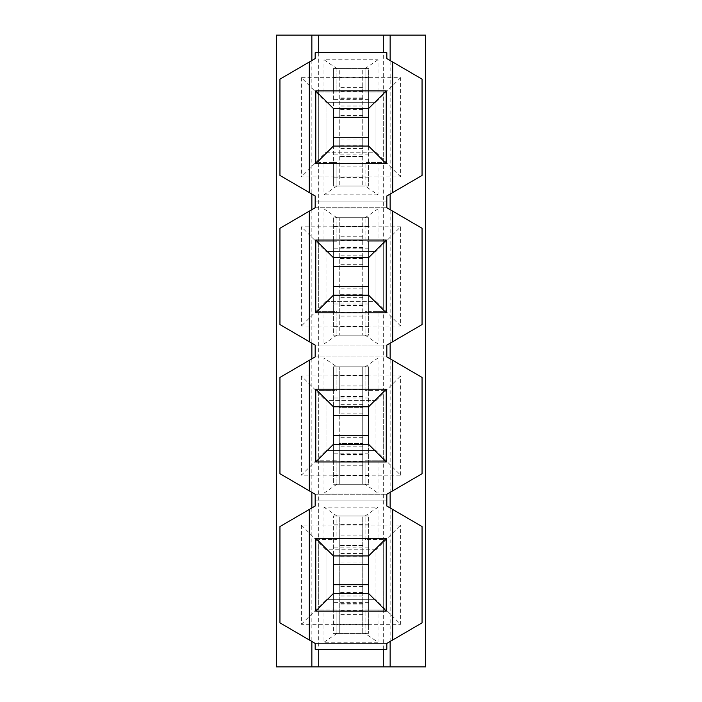<?xml version="1.0" encoding="UTF-8"?>
<svg xmlns="http://www.w3.org/2000/svg" width="702" height="702" viewBox="0 0 702 702"><rect width="100%" height="100%" fill="white"/><g stroke="black" fill="none" stroke-linecap="round" stroke-linejoin="round"><path stroke-width="0.53" stroke-dasharray="3.51 2.63" d="M383.292 649.289L383.292 539.487L368.611 539.487L368.611 609.941L378.009 609.941L378.009 642.242L365.093 633.432L336.907 633.432L368.611 633.432L333.389 633.432L333.389 555.923L315.768 538.311L386.232 538.311L368.611 555.923L333.389 555.923L368.611 555.923L368.611 515.996L368.611 539.487L365.093 539.487L365.093 515.996L368.611 515.996L333.389 515.996L365.093 515.996L362.741 515.996L362.741 633.432L362.741 515.996L339.259 515.996L339.259 633.432L365.093 633.432L365.093 609.941L368.611 609.941L368.611 633.432L368.611 593.506L333.389 593.506L333.389 515.996L333.389 609.941L336.907 609.941L336.907 633.432L333.389 633.432L333.389 609.941L318.708 609.941L336.907 609.941L336.907 633.432L339.259 633.432L339.259 515.996L336.907 515.996L336.907 539.487L318.708 539.487L318.708 649.289M386.232 538.311L386.232 611.117L368.611 593.506L333.389 593.506L333.389 555.923L368.611 555.923L368.611 593.506L368.611 555.923L368.611 593.506L333.389 593.506L368.611 593.506L333.389 593.506L315.768 611.117L315.768 538.311M362.741 592.532L362.741 586.46L362.741 592.532L339.259 592.532L339.259 586.46L339.259 592.532L362.741 592.532M362.741 556.888L362.741 562.969L362.741 556.888L339.259 556.888L339.259 562.969L339.259 556.888L362.741 556.888M318.708 52.711L318.708 311.662L336.907 311.662L336.907 335.144L333.389 335.144L333.389 311.662L336.907 311.662L336.907 335.144L365.093 335.144L336.907 335.144L365.093 335.144L365.093 311.662L368.611 311.662L368.611 241.198L365.093 241.198L365.093 217.708L362.741 217.708L362.741 335.144L362.741 217.708L339.259 217.708L339.259 335.144L339.259 217.708L336.907 217.708L368.611 217.708L368.611 241.198L383.292 241.198L383.292 92.059L365.093 92.059L365.093 68.568L362.741 68.568L362.741 186.004L365.093 186.004L333.389 186.004L333.389 162.513L336.907 162.513L336.907 186.004L362.741 186.004L362.741 68.568L339.259 68.568L339.259 186.004L339.259 68.568L336.907 68.568L368.611 68.568L368.611 92.059L365.093 92.059L365.093 68.568L336.907 68.568L336.907 92.059L333.389 92.059L333.389 68.568L336.907 68.568L323.991 59.758L378.009 59.758L378.009 92.059L383.292 92.059L383.292 52.711M365.093 335.144L378.009 343.954L378.009 311.662L368.611 311.662L368.611 335.144L365.093 335.144L365.093 311.662L383.292 311.662L383.292 241.198L365.093 241.198L365.093 217.708L336.907 217.708L336.907 241.198L333.389 241.198L333.389 217.708L336.907 217.708L336.907 241.198L318.708 241.198L318.708 311.662L333.389 311.662L333.389 241.198L323.991 241.198L323.991 208.906L378.009 208.906L378.009 241.198M386.232 240.023L386.232 312.838L368.611 295.217L333.389 295.217L368.611 295.217L333.389 295.217L333.389 257.643L315.768 240.023L386.232 240.023L368.611 257.643L333.389 257.643L368.611 257.643L368.611 335.144L333.389 335.144L333.389 217.708L368.611 217.708L368.611 226.518L333.389 226.518M386.232 312.838L315.768 312.838L333.389 295.217L368.611 295.217L333.389 295.217L333.389 257.643L368.611 257.643L368.611 295.217L368.611 226.518M386.232 90.883L386.232 163.689L368.611 146.077L368.611 186.004L365.093 186.004L365.093 162.513L368.611 162.513L368.611 186.004L333.389 186.004L333.389 108.494L368.611 108.494L368.611 68.568L333.389 68.568L333.389 108.494L315.768 90.883L386.232 90.883L368.611 108.494L368.611 146.077L333.389 146.077L368.611 146.077L368.611 108.494L333.389 108.494L368.611 108.494L368.611 146.077L333.389 146.077L315.768 163.689L315.768 90.883M336.907 68.568L336.907 92.059L318.708 92.059L318.708 162.513L336.907 162.513L336.907 186.004L365.093 186.004L378.009 194.814L378.009 162.513L368.611 162.513L368.611 92.059L378.009 92.059M362.741 145.112L362.741 139.031L362.741 145.112L339.259 145.112L339.259 139.031L339.259 145.112L362.741 145.112M362.741 156.643L339.259 156.625L362.741 156.643M362.741 109.468L362.741 115.54L362.741 109.468L339.259 109.468L339.259 115.54L339.259 109.468L362.741 109.468M362.741 375.438L339.259 375.438L339.259 366.856L336.907 366.856L336.907 390.338L333.389 390.338L333.389 460.802L336.907 460.802L336.907 484.292L368.611 484.292L333.389 484.292L333.389 406.783L368.611 406.783L368.611 366.856L368.611 390.338L365.093 390.338L365.093 366.856L339.259 366.856L339.259 484.292L362.741 484.292L362.741 366.856L362.741 484.292L365.093 484.292L365.093 460.802L368.611 460.802L368.611 484.292L368.611 444.357L333.389 444.357L333.389 406.783L368.611 406.783L368.611 444.357L368.611 406.783L333.389 406.783L315.768 389.162L386.232 389.162L368.611 406.783L368.611 444.357L333.389 444.357L368.611 444.357L333.389 444.357L315.768 461.977L315.768 389.162M362.741 446.849L339.259 446.849L339.259 437.311L339.259 443.392L362.741 443.392L362.741 437.311L362.741 443.392L339.259 443.392L339.259 484.292L333.389 484.292L333.389 460.802L318.708 460.802L336.907 460.802L336.907 484.292L365.093 484.292L378.009 493.094L323.991 493.094L323.991 460.802M362.741 385.933L339.259 385.933L339.259 413.829L339.259 407.748L362.741 407.748L362.741 413.829L362.741 407.748L339.259 407.748L339.259 396.209L339.259 446.849M309.31 360.293L315.18 356.87L309.31 360.293L309.31 490.847L309.31 360.293L309.31 490.847L315.18 494.269L386.82 494.269L422.051 473.718L422.051 377.422L386.82 356.87L315.18 356.87L279.949 377.422L279.949 473.718L315.18 494.269L386.82 494.269L392.69 490.847L392.69 360.293L392.69 490.847L392.69 360.293L386.82 356.87L392.69 360.293M309.31 211.153L315.18 207.731L309.31 211.153L309.31 341.707L309.31 211.153L309.31 341.707L315.18 345.13L386.82 345.13L422.051 324.578L422.051 228.282L386.82 207.731L315.18 207.731L279.949 228.282L279.949 324.578L315.18 345.13L386.82 345.13L392.69 341.707L392.69 211.153L392.69 341.707L392.69 211.153L386.82 207.731L392.69 211.153M309.31 509.441L315.18 506.01L309.31 509.441L309.31 639.987L309.31 509.441L309.31 639.987L315.18 643.409L386.82 643.409L422.051 622.858L422.051 526.561L386.82 506.01L315.18 506.01L279.949 526.561L279.949 622.858L315.18 643.409L315.18 649.289L386.82 649.289L315.18 649.289L315.18 643.409L386.82 643.409L392.69 639.987L392.69 509.441L392.69 639.987L392.69 509.441L386.82 506.01L392.69 509.441M309.31 62.013L315.18 58.591L309.31 62.013L309.31 192.559L309.31 62.013L309.31 192.559L315.18 195.99L386.82 195.99L422.051 175.439L422.051 79.142L386.82 58.591L386.82 52.711L315.18 52.711L386.82 52.711L386.82 58.591L386.82 52.711L315.18 52.711L315.18 58.591L279.949 79.142L279.949 175.439L315.18 195.99L386.82 195.99L392.69 192.559L392.69 62.013L392.69 192.559L392.69 62.013L386.82 58.591L392.69 62.013M309.31 639.987L315.18 643.409L315.18 649.289L386.82 649.289L386.82 643.409L386.82 649.289L386.82 643.409L392.69 639.987M315.18 52.711L315.18 58.591L315.18 52.711M386.82 195.99L386.82 207.731L315.18 207.731L315.18 201.86L386.82 201.86L386.82 195.99L392.69 192.559M386.82 345.13L386.82 356.87L315.18 356.87L315.18 351L386.82 351L386.82 345.13L392.69 341.707M386.82 494.269L386.82 506.01L315.18 506.01L315.18 500.14L386.82 500.14L386.82 494.269L392.69 490.847M386.232 389.162L386.232 461.977L368.611 444.357L368.611 406.783L333.389 406.783L333.389 366.856L368.611 366.856L333.389 366.856L333.389 390.338L323.991 390.338L323.991 358.046L336.907 366.856L336.907 390.338L318.708 390.338L318.708 609.941M315.18 506.01L315.18 494.269L309.31 490.847M315.18 207.731L315.18 195.99L309.31 192.559M315.18 356.87L315.18 345.13L309.31 341.707M333.389 146.077L333.389 108.494L368.611 108.494L333.389 108.494L333.389 146.077L368.611 146.077L333.389 146.077L333.389 108.494M318.708 92.059L333.389 92.059L333.389 162.513L318.708 162.513M333.389 444.357L333.389 406.783L333.389 444.357L368.611 444.357M365.093 633.432L365.093 609.941L383.292 609.941L383.292 460.802L368.611 460.802L368.611 390.338L383.292 390.338L365.093 390.338L365.093 366.856L336.907 366.856M386.82 207.731L386.82 201.86L315.18 201.86L315.18 195.99M386.82 356.87L386.82 351L315.18 351L315.18 345.13M386.82 506.01L386.82 500.14L315.18 500.14L315.18 494.269M368.611 146.077L368.611 108.494M368.611 295.217L368.611 257.643L333.389 257.643L333.389 295.217M368.611 593.506L368.611 555.923L333.389 555.923L333.389 593.506M362.741 624.841L339.259 624.841M362.741 614.347L339.259 614.347M362.741 595.989L339.259 595.989M362.741 553.439L339.259 553.439M362.741 535.082L339.259 535.082M362.741 524.587L339.259 524.587M368.611 555.923L333.389 555.923M362.741 294.252L362.741 288.171L362.741 294.252L339.259 294.252L362.741 294.252M362.741 258.608L362.741 264.689L362.741 258.608L339.259 258.608L362.741 258.608M362.741 326.562L339.259 326.562M362.741 316.067L339.259 316.067M362.741 297.701L339.259 297.701M362.741 255.151L339.259 255.151M362.741 236.793L339.259 236.793M362.741 226.298L339.259 226.298M368.611 257.643L333.389 257.643M362.741 177.413L339.259 177.413M362.741 166.918L339.259 166.918M362.741 148.561L339.259 148.561M362.741 106.011L339.259 106.011M362.741 87.653L339.259 87.653M362.741 77.159L339.259 77.159M362.741 475.702L339.259 475.702M362.741 465.207L339.259 465.207M362.741 404.299L339.259 404.299M339.259 375.438L339.259 385.933M368.611 406.783L333.389 406.783M383.292 539.487L365.093 539.487L365.093 515.996L336.907 515.996L336.907 539.487L318.708 539.487M378.009 642.242L323.991 642.242L323.991 609.941M323.991 642.242L336.907 633.432M323.991 92.059L323.991 59.758M378.009 460.802L378.009 493.094M323.991 493.094L336.907 484.292M425.57 666.9L425.57 35.1L276.43 35.1L276.43 666.9L425.57 666.9M390.145 641.47L390.145 507.95M390.145 492.33L390.145 358.81M390.145 343.19L390.145 209.67M390.145 194.05L390.145 60.53M365.093 484.292L365.093 460.802L383.292 460.802L383.292 241.198M365.093 366.856L378.009 358.046L378.009 390.338M383.292 460.802L383.292 390.338M400.614 475.184L400.614 375.956L301.386 375.956L326.044 400.614L326.044 450.526L375.956 450.526L400.614 475.184L301.386 475.184L326.044 450.526L375.956 450.526L375.956 400.614L400.614 375.956M375.956 450.526L375.956 400.614L326.044 400.614L326.044 450.526M383.292 609.941L378.009 609.941M365.093 515.996L378.009 507.186L378.009 539.487M375.956 599.666L375.956 549.763L400.614 525.096L301.386 525.096L326.044 549.763L326.044 599.666L375.956 599.666L375.956 549.763L326.044 549.763L326.044 599.666L375.956 599.666L400.614 624.332L400.614 525.096M375.956 400.614L326.044 400.614M323.991 358.046L378.009 358.046M378.009 311.662L383.292 311.662M378.009 343.954L323.991 343.954L323.991 311.662M318.708 311.662L318.708 460.802M323.991 390.338L318.708 390.338M301.386 525.096L301.386 624.332L400.614 624.332M301.386 624.332L326.044 599.666M375.956 549.763L326.044 549.763M323.991 539.487L323.991 507.186L378.009 507.186M323.991 507.186L336.907 515.996M301.386 375.956L301.386 475.184M400.614 226.816L301.386 226.816L301.386 326.044L400.614 326.044L400.614 226.816L375.956 251.474L326.044 251.474L301.386 226.816M301.386 77.668L301.386 176.904L400.614 176.904L400.614 77.668L301.386 77.668L326.044 102.334L326.044 152.237L301.386 176.904M311.855 60.53L311.855 194.05M311.855 209.67L311.855 343.19M311.855 358.81L311.855 492.33M311.855 507.95L311.855 641.47M378.009 208.906L365.093 217.708M400.614 326.044L375.956 301.386L375.956 251.474L326.044 251.474L326.044 301.386L301.386 326.044M326.044 251.474L326.044 301.386L375.956 301.386L375.956 251.474M378.009 162.513L383.292 162.513L383.292 92.059M365.093 186.004L365.093 162.513L383.292 162.513M378.009 59.758L365.093 68.568M400.614 176.904L375.956 152.237L375.956 102.334L326.044 102.334L326.044 152.237L375.956 152.237L375.956 102.334L326.044 102.334M400.614 77.668L375.956 102.334M326.044 301.386L375.956 301.386M336.907 217.708L323.991 208.906M336.907 335.144L323.991 343.954M326.044 152.237L375.956 152.237M336.907 186.004L323.991 194.814L323.991 162.513M378.009 194.814L323.991 194.814M318.708 241.198L323.991 241.198M386.232 163.689L315.768 163.689M315.768 312.838L315.768 240.023M386.232 461.977L315.768 461.977M386.232 611.117L315.768 611.117M362.741 610.538L339.259 610.538M362.741 603.694L339.259 603.694M362.741 604.045L339.259 604.045M362.741 545.375L339.259 545.375L362.741 545.357M362.741 545.735L339.259 545.735M362.741 538.89L339.259 538.89M368.611 524.806L333.389 524.806M368.611 547.112L333.389 547.112M368.611 602.307L333.389 602.307M368.611 624.622L333.389 624.622M362.741 312.25L339.259 312.25M362.741 305.405L339.259 305.405M362.741 305.765L339.259 305.765M362.741 247.095L339.259 247.095M362.741 247.446L339.259 247.446M362.741 240.602L339.259 240.602M368.611 248.833L333.389 248.833M368.611 304.027L333.389 304.027M368.611 326.342L333.389 326.342M362.741 163.11L339.259 163.11M362.741 156.265L339.259 156.265M362.741 97.955L339.259 97.955M362.741 98.306L339.259 98.306M362.741 91.462L339.259 91.462M368.611 77.378L333.389 77.378M368.611 99.693L333.389 99.693M368.611 154.888L333.389 154.888M368.611 177.194L333.389 177.194M362.741 461.398L339.259 461.398M362.741 454.554L339.259 454.554M362.741 454.905L339.259 454.905M362.741 396.235L339.259 396.235M362.741 396.595L339.259 396.595M362.741 389.75L339.259 389.75M368.611 375.658L333.389 375.658M368.611 397.973L333.389 397.973M368.611 453.167L333.389 453.167M368.611 475.482L333.389 475.482M362.741 586.46L339.259 586.46M362.741 604.071L339.259 604.071M362.741 562.969L339.259 562.969M362.741 288.171L339.259 288.171M362.741 247.069L339.259 247.069M362.741 305.791L339.259 305.791M362.741 264.689L339.259 264.689M362.741 139.031L339.259 139.031M362.741 97.929L339.259 97.929M362.741 115.54L339.259 115.54M362.741 437.311L339.259 437.311M362.741 396.209L339.259 396.209M362.741 454.931L339.259 454.931M362.741 413.829L339.259 413.829"/><path stroke-width="1.05" d="M315.18 207.731L309.31 211.153L309.31 341.707L315.18 345.13L315.18 356.87L309.31 360.293L309.31 490.847L315.18 494.269L315.18 506.01L309.31 509.441L309.31 639.987L315.18 643.409L315.18 649.289L386.82 649.289L386.82 643.409L392.69 639.987L392.69 509.441L386.82 506.01L386.82 494.269L392.69 490.847L392.69 360.293L386.82 356.87L386.82 345.13L392.69 341.707L392.69 211.153L386.82 207.731L386.82 195.99L392.69 192.559L392.69 62.013L386.82 58.591L386.82 52.711L315.18 52.711L315.18 58.591L309.31 62.013L309.31 192.559L315.18 195.99L315.18 207.731L315.18 195.99M386.82 506.01L386.82 494.269M386.82 356.87L386.82 345.13M386.82 207.731L386.82 195.99M315.18 345.13L315.18 356.87M315.18 494.269L315.18 506.01M392.69 62.013L422.051 79.142L422.051 175.439L392.69 192.559M392.69 211.153L422.051 228.282L422.051 324.578L392.69 341.707M392.69 360.293L422.051 377.422L422.051 473.718L392.69 490.847M392.69 509.441L422.051 526.561L422.051 622.858L392.69 639.987M315.768 163.689L333.389 146.077L333.389 108.494L315.768 90.883L386.232 90.883L368.611 108.494L368.611 146.077L386.232 163.689L315.768 163.689L315.768 90.883M315.768 312.838L333.389 295.217L333.389 257.643L315.768 240.023L386.232 240.023L368.611 257.643L368.611 295.217L386.232 312.838L315.768 312.838L315.768 240.023M315.768 461.977L333.389 444.357L333.389 406.783L315.768 389.162L386.232 389.162L368.611 406.783L368.611 444.357L386.232 461.977L315.768 461.977L315.768 389.162M315.768 611.117L333.389 593.506L333.389 555.923L315.768 538.311L386.232 538.311L368.611 555.923L368.611 593.506L386.232 611.117L315.768 611.117L315.768 538.311M309.31 62.013L279.949 79.142L279.949 175.439L309.31 192.559M309.31 211.153L279.949 228.282L279.949 324.578L309.31 341.707M309.31 360.293L279.949 377.422L279.949 473.718L309.31 490.847M309.31 509.441L279.949 526.561L279.949 622.858L309.31 639.987M333.389 555.923L368.611 555.923M333.389 593.506L368.611 593.506M333.389 564.733L368.611 564.733M333.389 584.696L368.611 584.696M333.389 257.643L368.611 257.643M333.389 295.217L368.611 295.217M333.389 266.444L368.611 266.444M333.389 286.407L368.611 286.407M333.389 108.494L368.611 108.494M333.389 117.304L368.611 117.304M333.389 137.267L368.611 137.267M333.389 146.077L368.611 146.077M333.389 406.783L368.611 406.783M333.389 444.357L368.611 444.357M333.389 415.593L368.611 415.593M333.389 435.556L368.611 435.556M318.708 649.289L318.708 666.9L425.57 666.9L425.57 35.1L318.708 35.1L318.708 52.711M390.145 666.9L390.145 641.47M390.145 507.95L390.145 492.33M390.145 358.81L390.145 343.19M390.145 209.67L390.145 194.05M390.145 60.53L390.145 35.1M383.292 52.711L383.292 35.1M383.292 666.9L383.292 649.289M318.708 35.1L276.43 35.1L276.43 666.9L318.708 666.9M311.855 35.1L311.855 60.53M311.855 194.05L311.855 209.67M311.855 343.19L311.855 358.81M311.855 492.33L311.855 507.95M311.855 641.47L311.855 666.9M386.232 90.883L386.232 163.689M386.232 240.023L386.232 312.838M386.232 389.162L386.232 461.977M386.232 538.311L386.232 611.117"/></g></svg>
